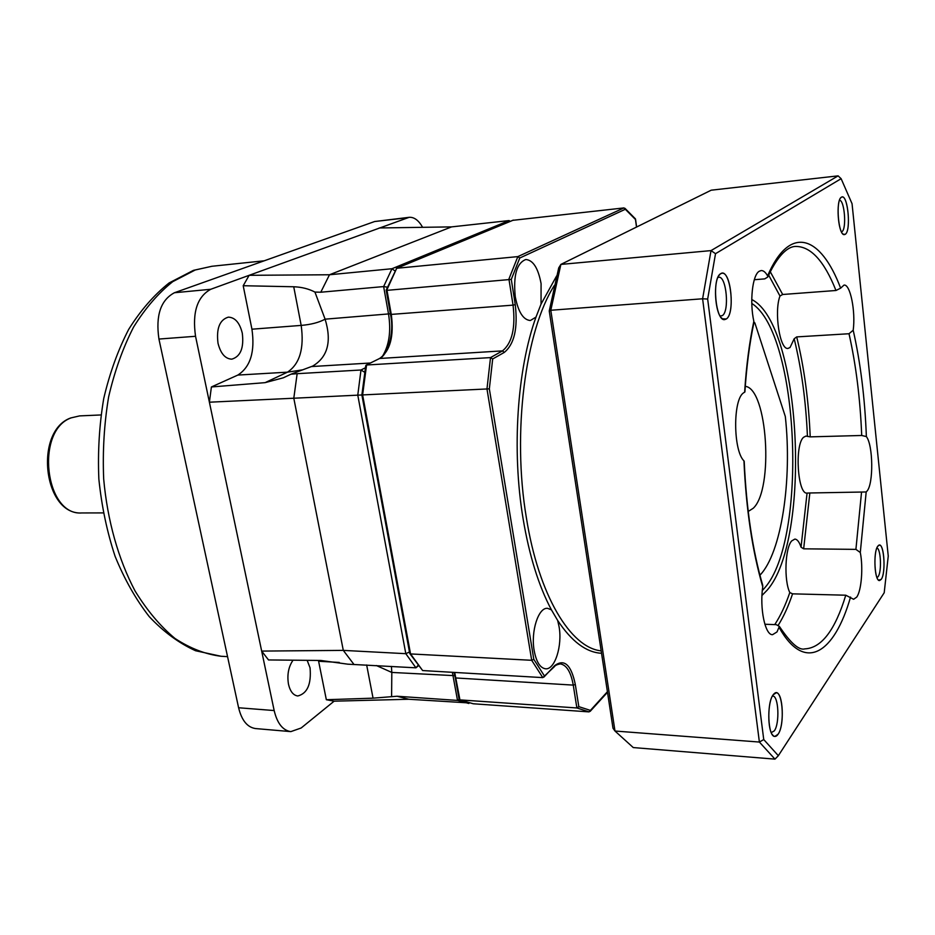 <?xml version="1.0" encoding="UTF-8"?>
<svg xmlns="http://www.w3.org/2000/svg" width="935" height="935" viewBox="0 0 935 935"><rect width="100%" height="100%" fill="white"/><g stroke="black" fill="none" stroke-linecap="round" stroke-linejoin="round"><path stroke-width="1.4" d="M379.236 227.965L451.582 226.889L329.482 274.761L249.142 275.311L210.749 289.277C197.227 296.699 192.154 312.36 195.544 336.284L209.393 402.202L293.8 398.228L297.155 373.684L290.96 374.199L283.34 377.798L265.084 382.649L211.403 386.961L209.393 402.202L274.165 710.553C277.239 723.398 282.802 730.422 290.843 731.614L255.547 728.564C247.366 727.36 241.709 720.429 238.6 707.76L158.938 339.054C155.526 315.516 160.68 300.077 174.424 292.737L374.643 221.525L409.144 217.317L249.142 275.311L243.205 285.724L293.73 286.764C301.631 287.045 308.702 288.822 314.931 292.071L320.787 292.223L383.63 286.577L388.563 314.172C391.181 331.235 389.17 345.237 382.52 356.188M211.403 386.961L237.829 375.075C250.451 366.988 255.15 351.7 251.936 329.202L243.205 285.724M218.007 343.238C220.625 353.559 225.23 358.876 231.798 359.169C240.564 356.562 244.07 347.902 242.294 333.187C239.711 322.762 235.059 317.409 228.339 317.14C219.655 319.782 216.207 328.489 218.007 343.238M422.62 227.322C418.635 220.309 414.147 216.978 409.144 217.317M297.155 373.684L360.98 370.003L357.778 395.154L293.8 398.228L343.297 650.386L261.671 651.087L268.52 659.946L320.763 660.461L347.797 664.177L415.946 667.824L418.366 665.778M326.338 699.719L334.122 701.18L408.77 699.251L397.024 696.236L373.053 698.164L326.338 699.719L318.449 660.449M290.843 731.614L301.163 727.991L334.122 701.18M293.029 660.192C288.483 666.842 286.963 674.86 288.483 684.233C290.189 691.433 293.286 695.348 297.786 695.979C307.381 693.478 311.46 684.093 310.046 667.789L307.159 660.332M394.85 270.846L391.975 268.731L329.482 274.761L320.787 292.223M290.96 374.199L312.699 366.088C327.753 357.112 331.89 341.474 325.111 319.174L314.931 292.071M251.936 329.202L301.175 325.403C310.981 324.585 318.952 322.505 325.111 319.174L390.398 313.774M387.37 287.162L383.63 286.577L391.975 268.731L509.108 220.566L451.582 226.889M362.149 394.956L357.778 395.154L405.813 653.682L415.946 667.824L418.074 665.381M353.804 664.236L343.297 650.386L405.813 653.682L409.472 651.987M452.365 672.3L457.519 700.42L468.797 703.459L469.312 702.968M459.12 699.333L457.519 700.42L397.024 696.236M469.23 702.945L408.77 699.251M510.194 221.373L509.108 220.566L509.996 221.455M391.601 696.423L391.812 672.44L454.866 675.678M376.396 665.545L391.812 672.44L391.414 666.41M364.708 372.27L360.98 370.003L365.398 367.782M311.542 366.555L370.353 363.014M748.21 511.468L753.271 508.231C773.899 489.215 767.518 388.457 745.288 386.342M753.926 322.014L754.884 322.961L785.318 416.507C792.307 480.029 781.531 552.936 759.921 575.224M556.652 275.907L541.038 304.109L535.989 317.105C517.207 369.021 511.655 450.226 523.062 518.551C529.257 555.565 538.712 585.988 551.416 609.819L547.559 608.334C538.49 607.189 530.648 631.312 534.165 650.55C536.304 661.91 540.103 667.987 545.537 668.794C554.852 669.963 562.484 645.804 559.107 626.847L557.657 620.443C571.624 641.503 586.257 652.455 601.544 653.284M541.038 304.109L541.084 283.621C538.198 268.146 533.102 260.105 525.809 259.509C516.716 263.039 513.198 275.428 515.255 296.675C518.235 312.009 523.273 319.945 530.355 320.506L535.989 317.105M386.471 290.388L511.281 279.39L519.767 258.013L517.838 256.611L623.926 207.921L512.847 220.321M533.803 659.315L531.688 660.297L486.971 388.96L362.616 394.921L366.567 365.001L490.513 357.602L486.971 388.96L489.332 388.843L533.803 659.339L544.369 675.865M511.281 279.39L515.267 304.646L513.058 305.137L508.921 279.027L517.838 256.611L396.709 268.275L513.444 220.087M386.202 290.037L396.709 268.275L386.891 289.815L391.321 314.698C394.091 336.32 390.187 350.917 379.633 358.479L366.111 365.129L365.901 366.438M623.926 207.921L625.328 209.276L519.767 258.013M515.267 304.646C517.978 328.302 514.308 344.232 504.245 352.437L492.687 358.958L490.513 357.602L502.481 350.882L379.633 358.479L366.193 365.082M361.88 394.967L362.616 394.921L410.547 653.927L409.717 653.343L361.88 394.967L365.725 365.725M542.791 677.618L531.688 660.297L410.547 653.927L422.643 670.559L542.791 677.618L554.303 666.749M459.178 698.468L459.926 699.894L576.872 707.959L578.812 706.65L575.317 684.537C571.238 664.82 564.354 658.509 554.689 665.603L543.889 677.115M409.775 653.542L422.643 670.559M554.689 665.603L554.443 666.608C555.039 665.475 556.98 664.563 560.252 663.897C566.575 664.914 570.911 671.973 573.26 685.11L576.872 707.959L589.073 711.886L473.32 703.774L459.926 699.894L454.726 672.44M589.073 711.886L607.411 691.713M636.513 227.065L635.379 218.813M551.416 609.819L557.657 620.443M835.972 290.493L782.677 294.49L779.977 296.021C773.876 311.916 779.895 350.333 788.03 348.393L790.04 347.516L794.177 338.762L796.69 336.904L849.015 333.737L853.199 330.23C855.759 311.413 850.266 283.843 844.001 285.093L840.635 288.167L835.972 290.493C824.202 260.923 810.703 246.232 795.463 246.443C790.835 246.501 780.258 249.914 767.764 277.029L767.588 275.848C765.531 272.202 763.381 270.437 761.137 270.566L759.185 271.29C752.43 275.019 749.484 301.83 753.832 321.266L753.785 323.253M764.865 624.253L776.272 624.662L779.369 626.392L776.997 631.943L772.555 634.678C765.134 635.309 759.512 608.369 762.75 586.759L762.715 585.263C752.581 550.528 746.41 509.213 744.202 461.306L743.944 460.861C746.142 509.493 752.418 551.463 762.75 586.759M792.576 593.842L845.778 595.209L853.597 599.277L856.705 597.126C861.486 590.651 863.309 567.381 860.293 552.515L855.911 549.371L803.656 548.822L801.038 547.185C799.296 541.938 797.228 539.238 794.844 539.086L791.746 540.874C785.084 547.676 783.822 580.448 789.806 592.556L792.576 593.842C788.392 606.242 783.624 616.691 778.259 625.188M754.3 279.729L764.725 278.887L767.764 277.029M849.015 333.737C855.992 364.849 860.223 398.754 861.708 435.476L810.213 436.867L805.935 436.072L803.539 437.3C794.446 444.943 797.649 494.802 807.069 493.084L809.85 492.979L803.656 548.822M860.293 552.515L866.184 491.962L809.85 492.979M861.708 435.476L866.371 436.575C864.898 398.135 860.504 362.698 853.199 330.23M753.832 321.266C749.379 342.374 746.305 366.006 744.634 392.151L744.903 391.975C746.562 366.403 749.566 343.297 753.902 322.645M762.528 584.632L762.715 585.263M884.206 592.743L888.25 556.068L852.054 203.713L841.126 178.69L715.52 253.689L707.666 299.048L763.743 739.55L778.341 755.702L884.206 592.743M744.634 392.151L743.348 393.004C732.806 400.122 733.227 450.658 743.944 460.861M866.184 491.962L867.002 491.109C873.629 483.862 873.173 445.165 866.371 436.575M778.084 734.232C785.552 724.181 782.221 686.442 774.437 693.431L773.163 694.81C767.354 702.01 767.331 731.1 773.14 735.576C774.799 737.06 776.447 736.616 778.084 734.232C784.64 725.466 783.144 692.227 776.202 692.8L773.163 694.81C766.478 703.062 767.892 737.096 774.87 736.441L778.084 734.232M726.285 318.987C735.845 313.354 730.13 266.744 720.64 273.733L719.856 274.376C712.809 280.138 714.796 314.23 722.416 318.812L726.285 318.987C735.062 313.961 731.158 271.43 722.019 273.254L720.64 273.733C711.675 278.081 715.567 321.593 724.683 319.595L726.285 318.987M845.252 234.299C851.528 230.77 847.589 192.47 841.383 197.227L840.986 197.53C835.983 201.329 837.912 231.576 843.3 234.276L845.252 234.299C851.13 231.109 848.127 195.462 842.073 196.969L841.383 197.227C835.387 199.961 838.391 236.274 844.445 234.615L845.252 234.299M881.237 579.361C886.38 572.606 883.762 540.43 878.444 545.491L877.778 546.215C873.547 551.288 874.178 577.456 878.596 580.167L881.237 579.361C885.877 573.33 884.323 544.334 879.391 545.117L877.778 546.215C873.068 551.884 874.587 581.441 879.543 580.565L881.237 579.361M841.126 178.69L838.111 175.862L711.021 250.603L702.606 298.779L759.384 742.051L774.986 759.138L778.341 755.702M715.52 253.689L711.021 250.603L560.871 264.418L550.797 310.256L614.985 731.03L633.264 747.568L774.986 759.138M707.666 299.048L702.606 298.779L550.797 310.256L549.242 310.993L612.986 728.19L614.985 731.03L759.384 742.051L763.743 739.55M549.242 310.993L558.709 267.924L560.871 264.418L711.196 190.191L838.111 175.862M751.798 303.454C799.261 333.316 808.027 539.355 764.655 587.963L762.305 590.604M751.763 299.539C801.4 324.223 812.012 539.612 767.167 590.16L761.955 595.513M771.246 732.631L774.32 730.854C779.872 723.526 778.61 695.593 772.754 696.084L772.38 696.096M720.114 316.042L722.299 315.633C729.709 311.46 726.425 275.72 718.711 277.263L717.893 277.485M841.465 231.857L841.956 231.635C846.818 229.052 844.527 199.81 839.466 200.3M876.995 577.631L878.105 576.661C881.869 571.834 880.875 548.553 876.878 547.98M227.556 656.639L221.046 656.265C205.408 654.29 190.05 648.341 174.95 638.43C160.306 626.24 147.005 610.403 135.037 590.932C118.418 559.457 107.42 520.62 103.68 478.977C102.523 450.986 104.182 423.625 108.635 396.872C114.631 371.101 122.941 347.843 133.553 327.121C145.252 308.293 158.307 293.134 172.741 281.657L195.251 269.981L211.965 266.265L264.219 260.795M265.084 382.649L287.477 372.165C299.773 363.949 304.342 348.358 301.175 325.403L293.73 286.764M210.749 289.277L174.424 292.737M407.263 217.761L374.643 221.525M195.544 336.284L158.938 339.054M274.165 710.553L238.6 707.76M318.613 661.255L339.253 662.447M373.053 698.164L366.66 664.972M237.829 375.075L287.477 372.165L302.776 369.816M100.945 414.953L79.627 415.9L71.282 417.828C34.969 430.252 44.845 516.132 81.883 512.953L103.224 512.906M554.408 285.362C525.283 330.628 511.948 432.788 526.37 517.721C538.7 595.747 570.747 647.897 601.17 650.853M578.812 706.65L590.417 710.401M492.687 358.958L489.344 388.843M635.461 219.468L625.328 209.276M390.76 314.44L513.058 305.137C515.652 327.799 512.123 343.04 502.481 350.882L504.245 352.437M575.317 684.537L573.26 685.11L456.023 677.98L455.24 677.583L454.036 672.405M779.369 626.392C790.531 643.081 799.028 650.573 804.848 648.878C821.479 648.072 835.119 630.19 845.778 595.209M782.677 294.49L770.253 271.688M796.69 336.904C804.182 367.443 808.681 400.764 810.213 436.867M861.497 492.558L855.911 549.371M850.546 597.068C834.441 653.39 804.871 673.2 779.311 627.806M767.588 275.848C790.04 223.605 820.953 235.865 840.635 288.167M779.977 296.021L768.64 275.089M807.443 436.47C805.912 401.197 801.494 368.624 794.177 338.762M801.038 547.185L807.069 493.084M789.806 592.556C785.412 605.413 780.386 616.095 774.729 624.615M221.046 656.265L195.567 650.737C178.936 643.163 163.496 631.779 149.226 616.597C135.867 599.428 124.484 579.349 115.099 556.325C107.057 531.98 101.646 506.221 98.853 479.059C97.696 451.64 99.32 424.794 103.738 398.509C109.675 373.135 117.985 350.111 128.668 329.412C140.507 310.467 153.983 294.969 169.118 282.943L193.3 270.425M193.603 270.32L211.965 266.265M79.627 415.9L70.674 417.968C33.789 431.164 43.419 515.454 81.883 512.953M396.346 268.38L513.093 220.181M379.248 358.572C386.868 356.375 394.804 334.181 390.55 314.604L386.19 290.154M459.073 699.123L455.251 677.641M607.505 692.286L590.125 711.406M473.203 703.763L459.623 699.824M636.606 227.018L635.531 219.152M635.461 218.907L624.919 208.283M773.49 694.366L774.437 693.431M772.252 734.501L773.14 735.576M721.189 317.608L722.416 318.812M718.77 275.767L719.856 274.376M842.68 233.715L843.3 234.276M840.436 198.22L840.986 197.53"/></g></svg>
